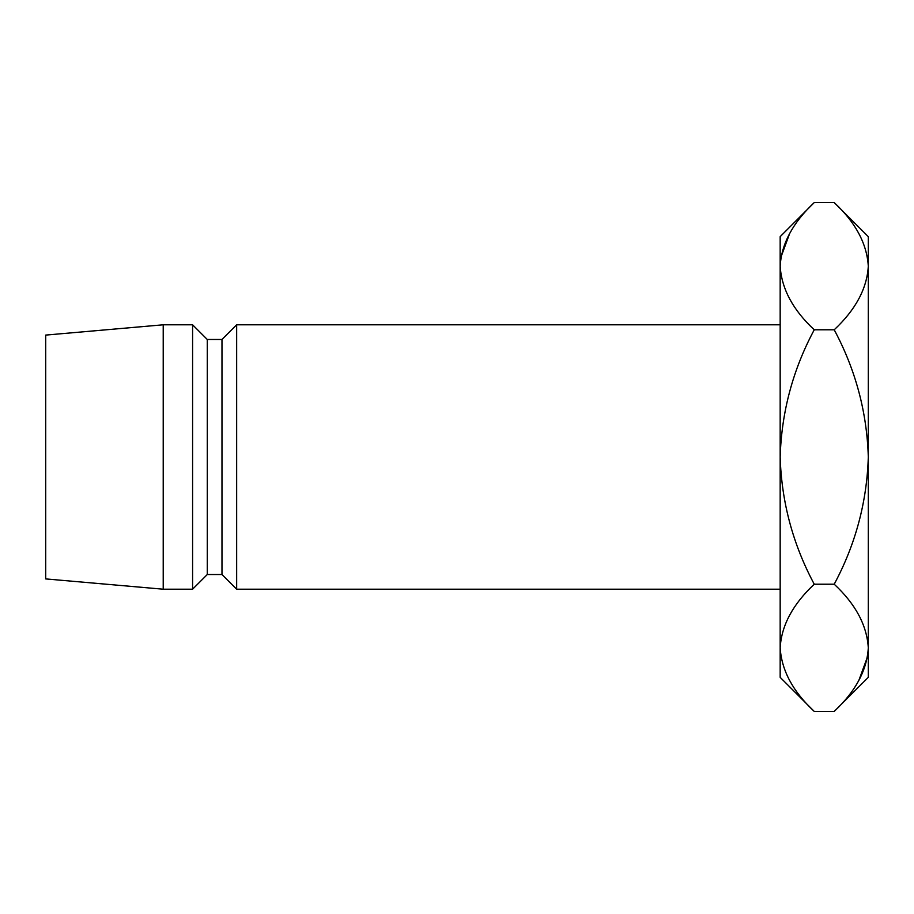 <?xml version="1.0" encoding="UTF-8"?>
<svg xmlns="http://www.w3.org/2000/svg" width="914" height="914" viewBox="0 0 914 914"><rect width="100%" height="100%" fill="white"/><g stroke="black" fill="none" stroke-linecap="round" stroke-linejoin="round"><path stroke-width="1.37" d="M236.657 324.801L221.976 339.482L221.976 574.518L236.657 589.199L236.657 324.801L780.168 324.801M221.976 574.518L207.284 574.518L207.284 339.482L192.591 324.801L163.218 324.801L163.218 589.199L45.7 578.916L45.7 335.084L163.218 324.801M207.284 574.518L192.591 589.199L192.591 324.801M780.168 647.82C781.47 625.473 792.826 604.28 814.248 584.217C792.884 544.287 781.516 501.877 780.168 457L780.168 677.343L814.248 711.423C792.941 691.624 781.584 670.419 780.168 647.82L780.864 656.606M834.208 202.577L868.3 236.657L868.3 266.18C866.998 288.527 855.641 309.72 834.208 329.783L814.248 329.783C792.895 369.622 781.539 412.031 780.168 457L780.168 266.18C781.47 243.844 792.826 222.639 814.248 202.577L834.208 202.577C855.515 222.376 866.883 243.581 868.3 266.18L868.3 677.343L834.208 711.423L814.248 711.423M814.248 202.577L780.168 236.657L780.168 266.18C781.584 288.778 792.941 309.983 814.248 329.783M789.662 233.481L780.864 257.394M868.3 266.18L867.592 257.394M834.208 329.783C855.584 369.713 866.952 412.123 868.3 457C866.929 501.969 855.573 544.378 834.208 584.217C855.515 604.017 866.883 625.222 868.3 647.82C866.998 670.156 855.641 691.361 834.208 711.423M858.806 680.519L867.592 656.606M834.208 584.217L814.248 584.217M221.976 339.482L207.284 339.482M192.591 589.199L163.218 589.199M780.168 589.199L236.657 589.199"/></g></svg>
